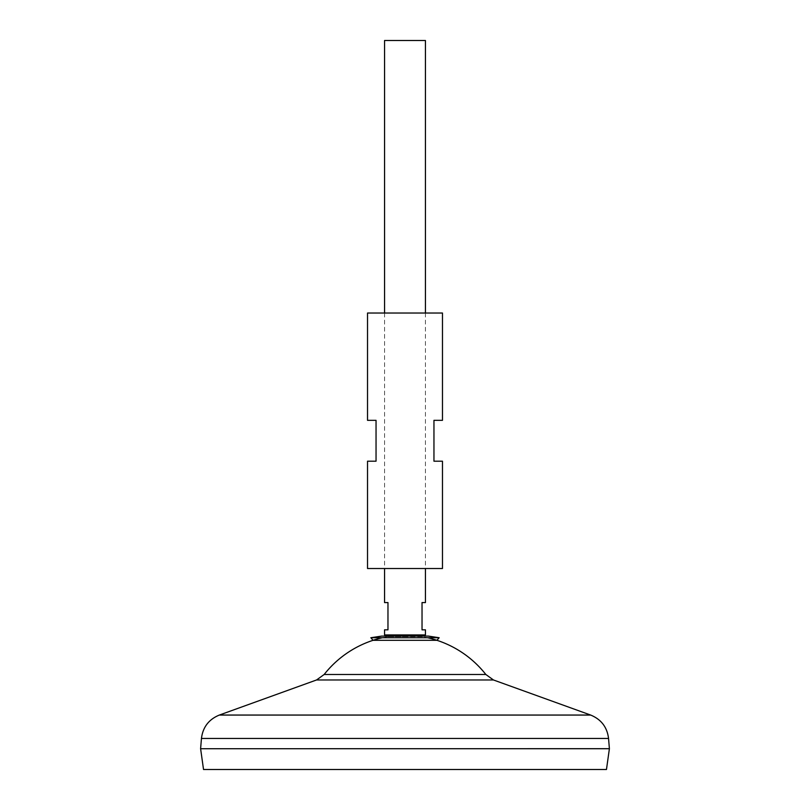 <?xml version="1.0" encoding="UTF-8"?>
<svg xmlns="http://www.w3.org/2000/svg" width="810" height="810" viewBox="0 0 810 810"><rect width="100%" height="100%" fill="white"/><g stroke="black" fill="none" stroke-linecap="round" stroke-linejoin="round"><path stroke-width="0.61" stroke-dasharray="4.05 3.04" d="M382.401 637.733A102.85 102.85 0 0 1 387.97 636.65L405 636.65L387.97 636.65A102.85 102.85 0 0 0 373.076 640.305L436.924 640.305A102.85 102.85 0 0 0 422.03 636.65L387.97 636.65L422.03 636.65A102.85 102.85 0 0 1 427.599 637.733M384.558 634.939L425.442 634.939M425.442 602.579L422.03 602.579L422.03 629.836L425.442 629.836M384.558 40.5L425.442 40.5M203.533 769.5L606.467 769.5M200.607 748.723L609.363 748.723M200.637 748.683L609.393 748.683M324.172 674.477L485.828 674.477M384.558 629.836L387.97 629.836L387.97 602.579L384.558 602.579M370.838 637.733L439.162 637.733M442.473 568.519L367.527 568.519M367.527 420.329L376.042 420.329L376.042 461.204L367.527 461.204M442.473 313.024L367.527 313.024M442.473 461.204L433.957 461.204L433.957 420.329L442.473 420.329M201.447 738.467L608.553 738.467M219.348 715.058L590.652 715.058M316.568 679.965L493.432 679.965M428.348 636.093L422.03 636.65L423.134 636.093L386.866 636.093L387.97 636.65L381.652 636.093M425.442 313.024L425.442 568.519M384.558 313.024L384.558 568.519"/><path stroke-width="1.21" d="M384.558 634.939L386.866 636.093L381.652 636.093L428.348 636.093L423.134 636.093L425.442 634.939L384.558 634.939L384.558 629.836L387.97 629.836L387.97 602.579L384.558 602.579L384.558 568.519M425.442 634.939L425.442 629.836L422.03 629.836L422.03 602.579L425.442 602.579L425.442 568.519M425.442 313.024L425.442 40.5L384.558 40.5L384.558 313.024M606.467 769.5L203.533 769.5L200.607 748.723L609.393 748.723L606.467 769.5M427.599 637.733A102.85 102.85 0 0 1 485.828 674.477L493.432 679.965L590.652 715.058C601.182 719.371 607.156 727.167 608.553 738.467L609.393 748.683L200.637 748.723M485.828 674.477L324.172 674.477L316.568 679.965L219.348 715.058C208.818 719.371 202.844 727.167 201.447 738.467L200.607 748.683M382.401 637.733A102.85 102.85 0 0 0 324.172 674.477M370.838 637.733L373.076 640.305L436.924 640.305L439.162 637.733L370.838 637.733L381.652 636.093M367.527 568.519L442.473 568.519L442.473 461.204L433.957 461.204L433.957 420.329L442.473 420.329L442.473 313.024L367.527 313.024L367.527 420.329L376.042 420.329L376.042 461.204L367.527 461.204L367.527 568.519M608.553 738.467L201.447 738.467M590.652 715.058L219.348 715.058M493.432 679.965L316.568 679.965M439.162 637.733L428.348 636.093"/></g></svg>
